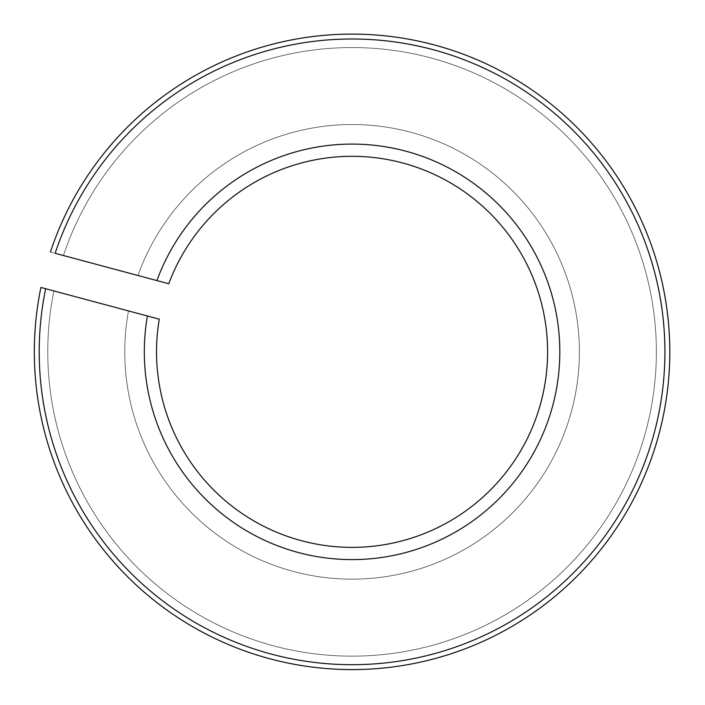 <?xml version="1.0" encoding="UTF-8"?>
<svg xmlns="http://www.w3.org/2000/svg" width="705" height="705" viewBox="0 0 705 705"><rect width="100%" height="100%" fill="white"/><g stroke="black" fill="none" stroke-linecap="round" stroke-linejoin="round"><path stroke-width="0.53" stroke-dasharray="3.52 2.64" d="M45.649 288.715A312.853 312.853 0 0 0 438.924 652.398A312.853 312.853 0 0 0 577.562 134.99A312.853 312.853 0 0 0 55.14 253.306L50.407 252.037A317.743 317.743 0 0 1 581.026 131.535A317.743 317.743 0 0 1 440.193 657.122A317.743 317.743 0 0 1 40.916 287.455L147.433 315.99A207.755 207.755 0 0 0 411.72 550.852A207.755 207.755 0 0 0 503.229 209.332A207.755 207.755 0 0 0 156.915 280.581L50.407 252.037A317.743 317.743 0 0 1 581.026 131.535A317.743 317.743 0 0 1 440.193 657.122A317.743 317.743 0 0 1 40.916 287.455L53.924 290.936A304.296 304.296 0 0 0 436.712 644.132A304.296 304.296 0 0 0 571.517 141.044A304.296 304.296 0 0 0 63.415 255.527A304.296 304.296 0 0 1 571.517 141.044A304.296 304.296 0 0 1 436.712 644.132A304.296 304.296 0 0 1 53.924 290.936L45.649 288.715M137.969 275.496L156.915 280.581A207.755 207.755 0 0 1 503.229 209.332A207.755 207.755 0 0 1 411.72 550.852A207.755 207.755 0 0 1 147.433 315.99L128.477 310.914A227.31 227.31 0 0 0 416.787 569.746A227.31 227.31 0 0 0 517.065 195.496A227.31 227.31 0 0 0 137.969 275.496L168.768 283.754A195.532 195.532 0 0 1 494.584 217.977A195.532 195.532 0 0 1 408.556 539.034A195.532 195.532 0 0 1 159.286 319.171L128.477 310.914A227.31 227.31 0 0 0 416.787 569.746A227.31 227.31 0 0 0 517.065 195.496A227.31 227.31 0 0 0 137.969 275.496A227.31 227.31 0 0 1 517.065 195.496A227.31 227.31 0 0 1 416.787 569.746A227.31 227.31 0 0 1 128.477 310.914L147.433 315.99L128.477 310.914A227.31 227.31 0 0 0 416.787 569.746A227.31 227.31 0 0 0 517.065 195.496A227.31 227.31 0 0 0 137.969 275.496M40.916 287.455A317.743 317.743 0 0 0 440.193 657.122A317.743 317.743 0 0 0 581.026 131.535A317.743 317.743 0 0 0 50.407 252.037A317.743 317.743 0 0 1 581.026 131.535A317.743 317.743 0 0 1 440.193 657.122A317.743 317.743 0 0 1 40.916 287.455A317.743 317.743 0 0 0 440.193 657.122A317.743 317.743 0 0 0 581.026 131.535A317.743 317.743 0 0 0 50.407 252.037M147.433 315.99A207.755 207.755 0 0 0 411.72 550.852A207.755 207.755 0 0 0 503.229 209.332A207.755 207.755 0 0 0 156.915 280.581M53.924 290.936A304.296 304.296 0 0 0 436.712 644.132A304.296 304.296 0 0 0 571.517 141.044A304.296 304.296 0 0 0 63.415 255.527A304.296 304.296 0 0 1 571.517 141.044A304.296 304.296 0 0 1 436.712 644.132A304.296 304.296 0 0 1 53.924 290.936"/><path stroke-width="1.06" d="M156.915 280.581L168.768 283.754A195.532 195.532 0 0 1 494.584 217.977A195.532 195.532 0 0 1 408.556 539.034A195.532 195.532 0 0 1 159.286 319.171L147.433 315.99A207.755 207.755 0 0 0 411.72 550.852A207.755 207.755 0 0 0 503.229 209.332A207.755 207.755 0 0 0 156.915 280.581L55.14 253.306A312.853 312.853 0 0 1 577.562 134.99A312.853 312.853 0 0 1 438.924 652.398A312.853 312.853 0 0 1 45.649 288.715L40.916 287.455A317.743 317.743 0 0 0 440.193 657.122A317.743 317.743 0 0 0 581.026 131.535A317.743 317.743 0 0 0 50.407 252.037M147.433 315.99L40.916 287.455"/></g></svg>
